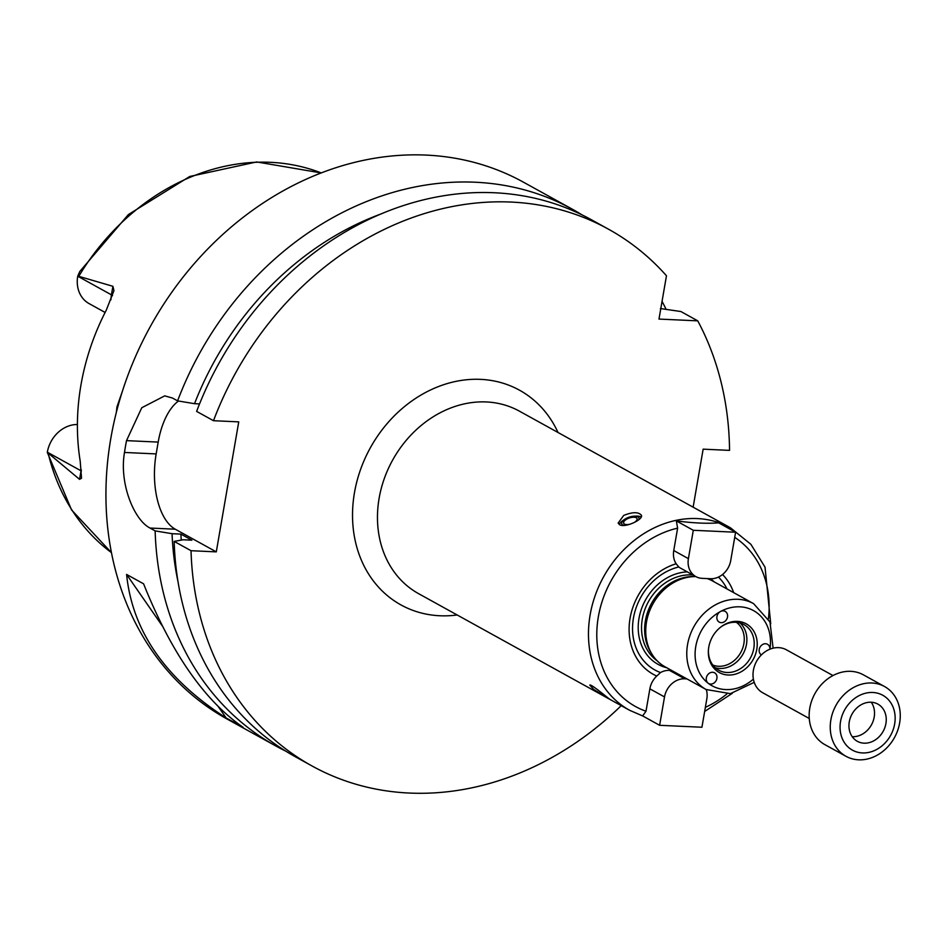 <?xml version="1.0" encoding="UTF-8"?>
<svg xmlns="http://www.w3.org/2000/svg" width="946" height="946" viewBox="0 0 946 946"><rect width="100%" height="100%" fill="white"/><g stroke="black" fill="none" stroke-linecap="round" stroke-linejoin="round"><path stroke-width="1.42" d="M735.61 532.231L730.714 560.588A19.618 16.437 -61.1 0 1 710.529 578.727L702.062 578.337A19.618 16.437 -61.1 0 1 695.842 576.599A19.618 16.437 -61.1 0 1 688.404 558.648L693.3 530.28L735.61 532.231L718.641 522.842C707.348 523.753 693.252 523.103 676.331 520.903L693.3 530.28M695.665 576.587A49.062 41.104 118.9 0 0 652.858 604.021A49.062 41.104 118.9 0 0 652.409 654.869L651.132 652.894A47.832 40.075 118.9 0 1 651.569 603.312A47.832 40.075 118.9 0 1 693.312 576.563L695.665 576.587A49.062 41.104 118.9 0 1 695.818 576.587L680.6 568.179A19.618 16.437 -61.1 0 1 678.755 566.961L676.142 563.769A19.618 16.437 -61.1 0 1 673.753 550.548L677.62 528.14L676.331 520.903M678.755 566.961A56.748 47.537 118.9 0 0 633.442 618.093A56.748 47.537 118.9 0 0 660.509 672.547A19.618 16.437 -61.1 0 1 669.472 670.371L671.672 670.478M727.013 588.956A56.748 47.537 118.9 0 0 718.44 577.072M676.142 563.769A61.324 51.368 118.9 0 0 630.071 618.235A61.324 51.368 118.9 0 0 656.749 676.047L660.509 672.547M706.295 689.61A19.618 16.437 -61.1 0 1 706.828 698.869L701.932 727.238L659.622 725.298L642.653 715.921L646 711.238L649.867 688.83A19.618 16.437 -61.1 0 1 656.749 676.047M659.622 725.298L664.518 696.93A19.618 16.437 -61.1 0 1 684.715 678.802L686.914 678.897M733.67 592.634A61.324 51.368 118.9 0 0 722.543 574.518M773.107 648.176L769.985 621.995L753.584 603.643L712.551 580.962A49.062 41.104 118.9 0 0 707.194 578.574M652.409 654.869A49.062 41.104 118.9 0 0 665.097 666.835L706.13 689.516L730.395 693.643L754.222 682.35M769.926 649.193A42.925 35.96 118.9 0 0 720.462 611.518A6.137 5.132 -61.1 0 1 725.192 611.4A6.137 5.132 -61.1 0 1 726.717 619.252A6.137 5.132 -61.1 0 1 719.256 622.125A6.137 5.132 -61.1 0 1 716.879 616.91A6.137 5.132 -61.1 0 1 720.462 611.53A42.925 35.96 118.9 0 0 708.093 683.178A6.137 5.132 -61.1 0 1 707.324 675.349A6.137 5.132 -61.1 0 1 714.585 672.807A6.137 5.132 -61.1 0 1 716.11 680.659A6.137 5.132 -61.1 0 1 708.649 683.544A6.137 5.132 -61.1 0 1 708.093 683.178A42.925 35.96 118.9 0 0 753.383 679.122M761.376 654.916A6.137 5.132 -61.1 0 1 760.087 647.064A6.137 5.132 -61.1 0 1 767.49 644.285A6.137 5.132 -61.1 0 1 769.89 649.204M728.148 675.018A27.836 23.319 118.9 0 0 756.93 640.099A27.836 23.319 118.9 0 0 720.958 626.902A27.836 23.319 118.9 0 0 708.459 649.512A27.836 23.319 118.9 0 0 728.148 675.018M708.507 649.062A26.062 21.829 118.9 0 0 718.712 670.194A26.062 21.829 118.9 0 0 726.977 672.5A26.062 21.829 118.9 0 0 752.519 653.296A26.062 21.829 118.9 0 0 743.923 624.573A26.062 21.829 118.9 0 0 720.604 627.186M715.282 667.746A26.062 21.829 118.9 0 0 719.658 668.455A26.062 21.829 118.9 0 0 744.266 651.569A26.062 21.829 118.9 0 0 740.032 622.976M712.799 665.026A24.525 20.552 118.9 0 0 718.641 666.28A24.525 20.552 118.9 0 0 742.232 649.394A24.525 20.552 118.9 0 0 736.402 622.326M608.089 698.385L593.674 689.398L589.807 685.152C590.339 683.166 610.324 700.016 609.839 699.295L608.089 698.385M619.618 524.746L618.14 523.079L623.733 515.404C632.649 511.881 638.538 511.833 641.4 515.263C643.587 519.46 625.105 528.164 619.618 524.746M638.704 519.803A9.082 3.938 -18.6 0 0 634.08 516.185A9.082 3.938 -18.6 0 0 626.004 518.503A9.082 3.938 -18.6 0 0 624.537 519.389L623.024 520.442A12.263 5.309 -18.6 0 0 619.323 524.569M641.199 517.06A12.263 5.309 -18.6 0 0 635.913 516.114L634.08 516.185M624.537 519.389A9.082 3.938 -18.6 0 0 624.242 525.456M634.045 522.594A7.083 3.063 -18.6 0 0 637.06 518.645A7.083 3.063 -18.6 0 0 626.962 519.023A7.083 3.063 -18.6 0 0 623.639 523.15A7.083 3.063 -18.6 0 0 630.45 524.072M693.134 507.174L703.15 449.161L729.543 450.379A306.61 256.863 118.9 0 0 697.746 320.848L658.984 319.074L666.469 275.759A306.61 256.863 118.9 0 0 608.538 229.216A306.61 256.863 118.9 0 0 213.489 420.71L238.747 421.869L216.291 551.873L191.033 550.714A306.61 256.863 118.9 0 0 311.92 765.917A306.61 256.863 118.9 0 0 621.226 705.645M660.403 308.55L680.895 311.53L697.746 320.848M608.538 229.216L591.676 219.898A306.61 256.863 118.9 0 0 196.626 411.392L213.489 420.71M381.203 213.891A292.03 244.647 118.9 0 0 194.521 403.694L199.547 403.918M666.138 309.377A306.61 256.863 118.9 0 0 662.046 301.36M582.027 214.872A306.61 256.863 118.9 0 0 572.649 209.373L523.552 182.235A306.61 256.863 118.9 0 0 150.426 326.346A306.61 256.863 118.9 0 0 226.922 718.948L276.019 746.087A306.61 256.863 118.9 0 0 285.68 751.1M191.033 550.714L174.17 541.396L183.063 539.776L191.884 540.178L180.899 534.1L172.066 533.698L155.144 530.883A306.61 256.863 118.9 0 0 276.019 746.087M155.144 530.883L150 528.045C134.308 520.111 119.054 483.903 124.482 452.46A306.61 256.863 -61.1 0 1 126.516 440.635L141.758 407.75L164.71 395.866L172.456 398.03L177.6 400.868L194.521 403.694M572.649 209.373A306.61 256.863 118.9 0 0 177.6 400.868M143.579 583.812C171.096 652.551 204.289 700.395 243.157 727.356L226.165 717.967C165.526 678.98 132.334 631.136 126.587 574.423L143.579 583.812M226.165 717.967L218.467 706.875M162.369 626.004L126.587 574.423M216.291 551.873L175.258 529.204A61.324 30.934 92.6 0 1 156.161 453.914L158.195 442.089A61.324 30.934 92.6 0 1 178.463 401.021M116.299 412.551L116.973 406.827L122.318 391.49M79.074 275.83A218.278 182.862 118.9 0 1 321.262 172.941L256.685 161.943L189.732 176.488L128.384 214.553L79.795 271.478L77.761 276.031L112.905 286.307L111.427 294.833A29.929 25.069 118.9 0 0 110.966 299.764M77.406 424.518A29.929 25.069 118.9 0 0 47.335 452.188L81.037 470.824L79.559 479.35L81.533 478.227L80.209 461.222A222.298 186.22 118.9 0 1 106.307 310.111L113.946 290.635L112.905 286.307M79.559 479.35L47.3 452.365L71.577 509.977L111.427 552.618A218.278 182.862 118.9 0 1 48.329 453.867M77.761 276.031L77.726 276.208A29.929 25.069 118.9 0 0 89.066 303.583L105.112 312.452M172.066 533.698A292.03 244.647 118.9 0 0 177.99 581.577M180.899 534.1A282.085 236.311 118.9 0 0 181.242 540.107M174.17 541.396A306.61 256.863 118.9 0 0 295.057 756.599L311.92 765.917M884.534 686.524L863.438 674.865A39.862 33.394 118.9 0 0 814.932 693.595A39.862 33.394 118.9 0 0 824.877 744.632L845.972 756.292A39.862 33.394 118.9 0 0 858.625 759.815A39.862 33.394 118.9 0 0 897.683 730.454A39.862 33.394 118.9 0 0 884.534 686.524A39.862 33.394 118.9 0 0 836.028 705.255A39.862 33.394 118.9 0 0 845.972 756.292M862.374 752.933A31.36 26.275 118.9 0 0 893.639 708.672A31.36 26.275 118.9 0 0 846.788 706.52A31.36 26.275 118.9 0 0 862.374 752.933M864.065 743.178A21.238 17.797 118.9 0 0 884.877 727.521A21.238 17.797 118.9 0 0 877.876 704.108A21.238 17.797 118.9 0 0 852.027 714.1A21.238 17.797 118.9 0 0 857.324 741.297A21.238 17.797 118.9 0 0 864.065 743.178M852.216 736.686A21.238 17.797 118.9 0 0 852.346 736.698A21.238 17.797 118.9 0 0 871.491 724.778A21.238 17.797 118.9 0 0 871.254 702.239M832.977 675.55L786.41 649.807A24.525 20.552 118.9 0 0 756.563 661.337A24.525 20.552 118.9 0 0 762.689 692.744L809.256 718.487M688.404 558.648L673.753 550.548M714.206 581.873A50.28 42.121 118.9 0 0 710.458 578.727M687.293 571.881A50.28 42.121 118.9 0 0 639.437 616.118A50.28 42.121 118.9 0 0 666.741 667.746M629.61 710.28L418.593 593.662A104.249 87.328 118.9 0 1 392.59 460.182A104.249 87.328 118.9 0 1 519.449 411.179L730.454 527.809A104.249 87.328 118.9 0 0 674.356 520.738A104.249 87.328 118.9 0 0 591.557 607.9A104.249 87.328 118.9 0 0 629.61 710.28L642.819 716.004M705.361 707.36A98.112 82.196 118.9 0 0 726.835 694.033M768.424 618.779A98.112 82.196 118.9 0 0 734.723 537.375M677.62 528.14A98.112 82.196 118.9 0 0 598.345 616.78A98.112 82.196 118.9 0 0 646 711.238M664.518 696.93L649.867 688.83M684.715 678.802L669.472 670.371M692.91 574.991A47.832 40.075 118.9 0 0 645.763 607.214A47.832 40.075 118.9 0 0 657.103 660.757M753.584 603.643A49.062 41.104 118.9 0 0 715.767 604.66A49.062 41.104 118.9 0 0 687.103 647.738A49.062 41.104 118.9 0 0 706.13 689.516M558.022 432.499A122.649 102.747 118.9 0 0 375.408 439.334A122.649 102.747 118.9 0 0 439.819 615.751A122.649 102.747 118.9 0 0 457.178 614.983M156.161 453.914L124.482 452.46M175.258 529.204L150 528.045M158.195 442.089L126.516 440.635M77.726 276.208L111.427 294.833A12.263 2.566 9.8 0 1 112.55 295.613M81.261 469.618A29.929 25.069 118.9 0 0 81.037 470.824A12.263 2.566 -170.2 0 1 81.391 471.025M730.454 527.809L750.852 544.269L765.042 567.174L770.73 623.804M732.322 693.3L704.652 711.463"/></g></svg>
